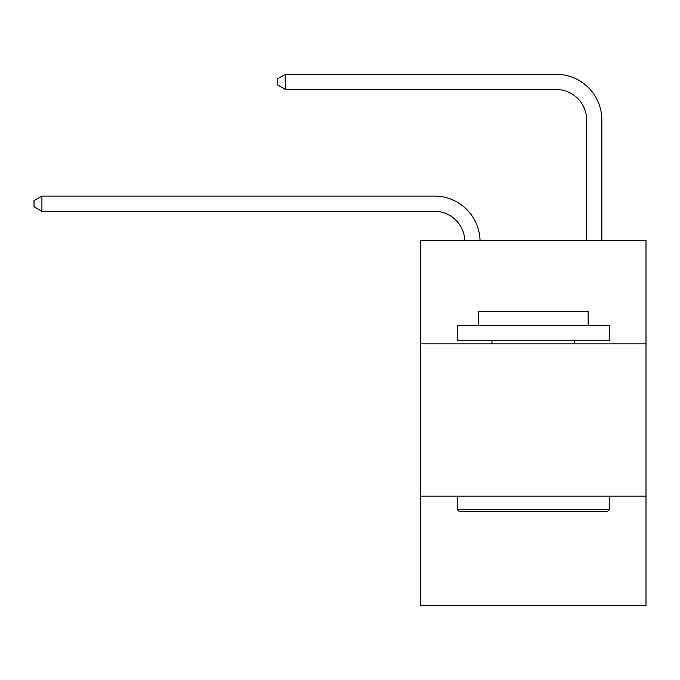 <?xml version="1.0" encoding="UTF-8"?>
<svg xmlns="http://www.w3.org/2000/svg" width="680" height="680" viewBox="0 0 680 680"><rect width="100%" height="100%" fill="white"/><g stroke="black" fill="none" stroke-linecap="round" stroke-linejoin="round"><path stroke-width="1.02" d="M420.69 343.868L646 343.868L646 240.346L420.69 240.346L420.69 605.718L646 605.718L646 496.102L420.69 496.102M646 496.102L646 343.868M434.384 211.302A30.447 30.447 0 0 1 464.805 240.346A30.447 30.447 0 0 0 434.384 211.302A30.447 30.447 0 0 1 464.805 240.346A30.447 30.447 0 0 0 434.384 211.302A30.447 30.447 0 0 1 464.805 240.346A30.447 30.447 0 0 0 434.384 211.302A30.447 30.447 0 0 1 464.805 240.346A30.447 30.447 0 0 0 434.384 211.302L41.913 211.302L34 206.728L34 200.643L41.913 196.069L434.384 196.069A45.67 45.67 0 0 1 480.037 240.346M586.627 240.346L586.627 119.952A30.447 30.447 0 0 0 556.181 89.505L285.498 89.505L277.584 84.941L277.584 78.846L285.498 74.281L556.181 74.281A45.67 45.67 0 0 1 601.851 119.952L601.851 240.346M459.051 511.326L457.223 509.498L609.458 509.498L607.639 511.326L459.051 511.326M609.458 325.601L609.458 340.825L457.223 340.825L457.223 325.601L609.458 325.601M478.541 325.601L478.541 311.593L588.149 311.593L588.149 325.601M609.458 496.102L609.458 509.498M457.223 496.102L457.223 509.498M574.753 340.825L574.753 343.868M491.938 340.825L491.938 343.868M41.913 211.302L41.913 196.069L434.384 196.069M586.627 119.952A30.447 30.447 0 0 0 556.181 89.505A30.447 30.447 0 0 1 586.627 119.952A30.447 30.447 0 0 0 556.181 89.505A30.447 30.447 0 0 1 586.627 119.952A30.447 30.447 0 0 0 556.181 89.505A30.447 30.447 0 0 1 586.627 119.952A30.447 30.447 0 0 0 556.181 89.505M285.498 89.505L285.498 74.281L556.181 74.281"/></g></svg>
